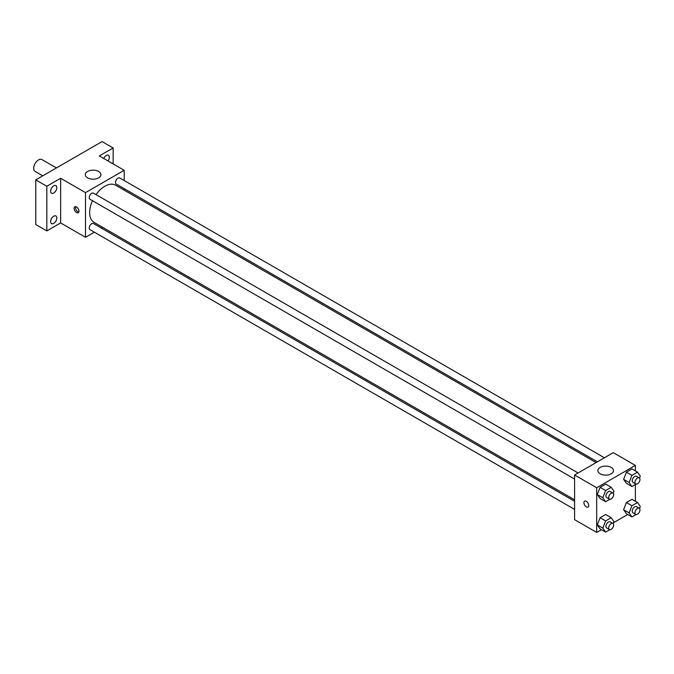 <?xml version="1.0" encoding="UTF-8"?>
<svg xmlns="http://www.w3.org/2000/svg" width="674" height="674" viewBox="0 0 674 674"><rect width="100%" height="100%" fill="white"/><g stroke="black" fill="none" stroke-linecap="round" stroke-linejoin="round"><path stroke-width="1.01" d="M56.431 167.936L41.956 159.586A6.841 3.951 120 0 0 36.682 161.415A6.841 3.951 120 0 0 33.7 168.298A6.841 3.951 120 0 0 35.115 171.423L42.748 175.838M94.368 232.176L85.505 237.29L60.643 222.934L46.826 230.912L35.773 224.535L35.773 179.865L102.086 141.574L113.139 147.96L113.139 163.908M102.701 227.365L101.403 228.115M53.735 223.364A4.389 2.536 -60 0 1 51.536 223.583A4.389 2.536 -60 0 1 50.862 220.061A4.389 2.536 -60 0 1 53.735 216.194A4.389 2.536 -60 0 1 55.925 215.975A4.389 2.536 -60 0 1 56.599 219.497A4.389 2.536 -60 0 1 53.735 223.364M53.735 192.991A4.389 2.536 -60 0 1 51.536 193.211A4.389 2.536 -60 0 1 50.862 189.689A4.389 2.536 -60 0 1 53.735 185.813A4.389 2.536 -60 0 1 55.925 185.603A4.389 2.536 -60 0 1 56.599 189.116A4.389 2.536 -60 0 1 53.735 192.991M60.643 222.934L60.643 178.265L46.826 186.243L35.773 179.865M46.826 230.912L46.826 186.243M85.505 237.29L85.505 192.629L60.643 178.265M85.505 192.629L124.193 170.295L99.322 155.93L113.139 147.96M87.578 177.869A7.818 4.516 180 0 1 85.295 174.676A7.818 4.516 180 0 1 93.105 170.168A7.818 4.516 180 0 1 100.923 174.676A7.818 4.516 180 0 1 96.096 178.846A7.818 4.516 180 0 1 87.578 177.869M103.703 158.466A4.389 2.536 -60 0 1 106.231 155.509A4.389 2.536 -60 0 1 108.43 155.29A4.389 2.536 -60 0 1 108.042 160.968M92.49 200.717A21.492 12.41 120 0 0 89.65 212.563A21.492 12.41 120 0 0 94.107 222.403L574.593 499.813M596.086 462.583L115.599 185.182A21.492 12.41 120 0 0 96.011 194.626M124.193 170.295L124.193 180.522M124.193 188.644L124.193 190.144M604.409 457.772L119.761 177.97A3.513 2.03 120 0 0 117.049 178.905A3.513 2.03 120 0 0 115.515 182.443A3.513 2.03 120 0 0 116.248 184.061L597.375 461.833M574.593 501.304L93.459 223.524A3.513 2.03 120 0 0 90.746 224.467A3.513 2.03 120 0 0 89.212 228.006A3.513 2.03 120 0 0 89.937 229.623L574.593 509.426M574.593 479.054L89.937 199.243A3.513 2.03 -60 0 1 89.937 195.182A3.513 2.03 -60 0 1 93.459 193.152L578.107 472.963M78.951 211.173A3.421 1.971 60 0 1 78.235 212.74A3.421 1.971 60 0 1 74.822 210.76A3.421 1.971 60 0 1 74.822 206.817A3.421 1.971 60 0 1 77.451 207.727A3.421 1.971 60 0 1 78.951 211.173M78.791 212.074A3.421 1.971 60 0 1 76.213 209.959A3.421 1.971 60 0 1 75.665 206.665M601.444 529.68L596.692 532.426L574.593 519.662L574.593 474.993L613.273 452.658L635.38 465.422L635.38 470.907M627.755 514.498L613.61 522.662M626.399 483.334L623.61 479.366L626.399 472.171L631.985 468.944L626.399 472.171L623.61 479.366L626.399 483.334L631.926 486.527L629.137 482.559L631.926 475.364L637.511 472.137L640.3 476.105L639.525 478.11M600.096 528.896L597.299 524.928L600.096 517.733L605.673 514.506L600.096 517.733L597.299 524.928L600.096 528.896L605.623 532.089L602.826 528.121L605.623 520.926L611.2 517.699L613.997 521.668L613.214 523.673M635.38 484.53L635.38 501.279M596.692 532.426L596.692 487.757L635.38 465.422M626.399 513.714L623.61 509.738L626.399 502.543L631.985 499.324L626.399 502.543L623.61 509.738L626.399 513.714L631.926 516.899L629.137 512.931L631.926 505.736L637.511 502.509L640.3 506.486L639.525 508.482M600.096 498.524L597.299 494.556L600.096 487.361L605.673 484.134L600.096 487.361L597.299 494.556L600.096 498.524L605.623 501.717L602.826 497.741L605.623 490.546L611.2 487.327L613.997 491.295L613.214 493.301M596.692 487.757L574.593 474.993M600.146 473.797A7.818 4.516 180 0 1 597.863 470.604A7.818 4.516 180 0 1 605.673 466.096A7.818 4.516 180 0 1 613.492 470.604A7.818 4.516 180 0 1 608.664 474.774A7.818 4.516 180 0 1 600.146 473.797M588.747 505.5A3.421 1.971 60 0 1 588.04 507.067A3.421 1.971 60 0 1 584.628 505.096A3.421 1.971 60 0 1 584.628 501.144A3.421 1.971 60 0 1 587.256 502.063A3.421 1.971 60 0 1 588.747 505.5M588.048 507.067A3.421 1.971 60 0 1 584.628 505.096A3.421 1.971 60 0 1 584.628 501.144M609.802 499.299L605.623 501.717M612.936 493.073L610.172 491.472A3.513 2.03 120 0 0 607.459 492.416A3.513 2.03 120 0 0 605.926 495.954A3.513 2.03 120 0 0 606.651 497.564L609.414 499.164A3.513 2.03 120 0 0 612.936 497.134A3.513 2.03 120 0 0 612.936 493.073A3.513 2.03 120 0 0 610.223 494.008A3.513 2.03 120 0 0 608.689 497.547A3.513 2.03 120 0 0 609.414 499.164M602.826 497.741L597.299 494.556M605.623 490.546L600.096 487.361M611.2 487.327L605.673 484.134M636.104 484.117L631.926 486.527M639.238 477.883L636.475 476.291A3.513 2.03 120 0 0 633.762 477.226A3.513 2.03 120 0 0 632.229 480.764A3.513 2.03 120 0 0 632.962 482.382L635.725 483.974A3.513 2.03 120 0 0 639.238 481.944A3.513 2.03 120 0 0 639.238 477.883A3.513 2.03 120 0 0 636.526 478.826A3.513 2.03 120 0 0 634.992 482.365A3.513 2.03 120 0 0 635.725 483.974M629.137 482.559L623.61 479.366M631.926 475.364L626.399 472.171M637.511 472.137L631.985 468.944M609.802 529.68L605.623 532.089M612.936 523.445L610.172 521.853A3.513 2.03 120 0 0 607.459 522.788A3.513 2.03 120 0 0 605.926 526.327A3.513 2.03 120 0 0 606.651 527.944L609.414 529.537A3.513 2.03 120 0 0 612.936 527.506A3.513 2.03 120 0 0 612.936 523.445A3.513 2.03 120 0 0 610.223 524.389A3.513 2.03 120 0 0 608.689 527.927A3.513 2.03 120 0 0 609.414 529.537M602.826 528.121L597.299 524.928M605.623 520.926L600.096 517.733M611.2 517.699L605.673 514.506M636.104 514.489L631.926 516.899M639.238 508.255L636.475 506.663A3.513 2.03 120 0 0 633.762 507.606A3.513 2.03 120 0 0 632.229 511.145A3.513 2.03 120 0 0 632.962 512.754L635.725 514.346A3.513 2.03 120 0 0 639.238 512.316A3.513 2.03 120 0 0 639.238 508.255A3.513 2.03 120 0 0 636.526 509.199A3.513 2.03 120 0 0 634.992 512.737A3.513 2.03 120 0 0 635.725 514.346M629.137 512.931L623.61 509.738M631.926 505.736L626.399 502.543M637.511 502.509L631.985 499.324"/></g></svg>
